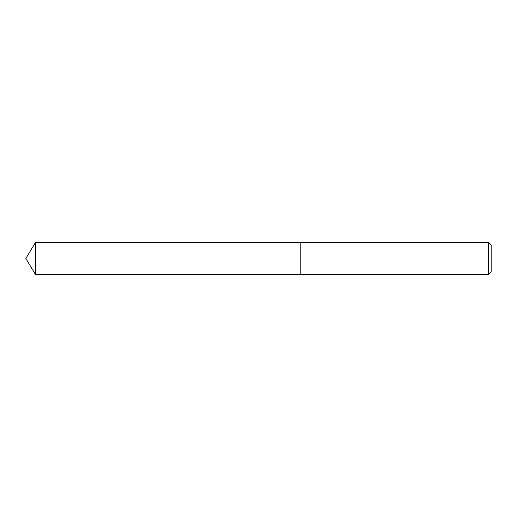 <?xml version="1.0" encoding="UTF-8"?>
<svg xmlns="http://www.w3.org/2000/svg" width="517" height="517" viewBox="0 0 517 517"><rect width="100%" height="100%" fill="white"/><g stroke="black" fill="none" stroke-linecap="round" stroke-linejoin="round"><path stroke-width="0.78" d="M35.376 274.353L25.85 258.5L35.376 242.647L35.376 274.353L300.816 274.365L300.816 242.635L488.61 242.635L488.61 274.365L300.816 274.365M35.376 242.647L300.797 242.647L300.797 274.353M488.61 242.635L491.15 245.174L491.15 271.826L488.61 274.365"/></g></svg>
